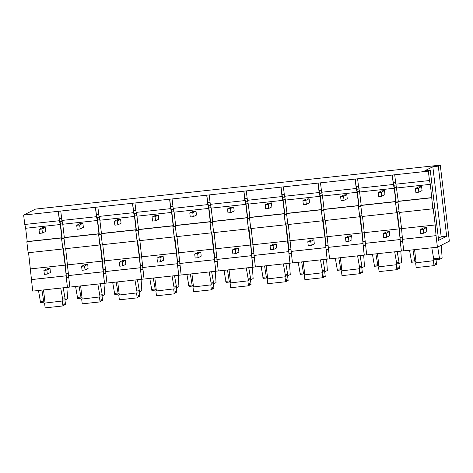 <?xml version="1.0" encoding="UTF-8"?>
<svg xmlns="http://www.w3.org/2000/svg" width="473" height="473" viewBox="0 0 473 473"><rect width="100%" height="100%" fill="white"/><g stroke="black" fill="none" stroke-linecap="round" stroke-linejoin="round"><path stroke-width="0.71" d="M438.288 166.129L432.825 166.733L441.179 236.778L446.66 236.317L438.288 166.129L440.28 165.13L449.35 241.177L437.419 247.178L403.771 250.832L402.399 239.326L436.041 235.672L437.419 247.178M440.28 165.13L35.581 209.072L23.65 215.073L428.349 171.131L430.259 170.174L424.843 170.747L432.825 166.733M446.66 236.317L438.631 240.355L430.259 170.174M438.37 238.185L441.179 236.778M428.349 171.131L429.472 180.538L430.347 184.34L432.842 208.806L433.244 208.605L435.195 224.965L436.041 235.672M431.53 197.797L397.888 201.451L399.2 212.46L432.842 208.806M413.006 249.827L414.709 260.806L415.069 261.888L415.974 261.439M431.802 247.787L433.871 259.848L439.825 259.198L442.131 258.039L441.256 245.245M433.505 258.766L439.447 258.122L437.72 247.024M439.447 258.122L439.807 259.204L433.871 259.848M409.541 250.205L411.611 262.267L415.058 261.888L411.611 262.267M403.771 250.796L401.299 251.098L399.076 228.885L395.41 201.717L395.812 201.516L361.183 205.276L359.604 192.02L394.234 188.26L395.812 201.516M362.513 216.439L366.67 254.858L401.299 251.098M366.664 254.829L364.192 255.13L361.975 232.911L358.303 205.749L358.711 205.548L324.076 209.308L322.497 196.047L357.127 192.286L358.711 205.548M325.406 220.471L329.563 258.891L364.192 255.13M329.557 258.855L327.091 259.157L324.868 236.943L321.202 209.776L321.605 209.574L286.969 213.335L285.39 200.079L320.02 196.319L321.605 209.574M288.305 224.498L292.456 262.917L327.091 259.157M292.456 262.887L289.984 263.183L285.81 224.61L285.408 224.811L284.096 213.808L284.498 213.601L249.868 217.361L248.284 204.105L282.919 200.345L284.498 213.601M251.198 228.53L255.349 266.943L289.984 263.183M255.349 266.914L252.878 267.215L250.655 244.996L246.989 217.834L247.391 217.633L212.761 221.394L211.183 208.132L245.812 204.371L247.391 217.633M214.092 232.556L218.248 270.976L252.878 267.215M218.242 270.94L215.771 271.242L211.597 232.669L211.195 232.87L209.882 221.867L210.29 221.66L175.654 225.42L174.076 212.164L208.705 208.404L210.29 221.66M176.985 236.583L181.141 275.002L215.771 271.242M181.135 274.973L178.664 275.274L176.447 253.055L172.781 225.893L173.183 225.692L138.548 229.452L136.969 216.191L171.598 212.43L173.183 225.692M139.878 240.615L144.034 279.035L178.664 275.274M144.029 278.999L141.563 279.301L139.34 257.087L135.674 229.919L136.076 229.718L101.447 233.479L99.862 220.223L134.498 216.463L136.076 229.718M102.777 244.642L106.928 283.061L141.563 279.301M106.928 283.031L104.456 283.327L100.282 244.754L99.88 244.955L98.567 233.952L98.969 233.745L64.34 237.505L62.755 224.249L97.391 220.489L98.969 233.745M65.67 248.674L69.821 287.087L104.456 283.327M69.821 287.058L67.349 287.359L65.126 265.14L61.46 237.978L61.862 237.777L27.233 241.537L25.654 228.276L60.284 224.515L61.862 237.777M28.563 252.7L32.72 291.12L67.349 287.359M436.124 235.631L402.399 239.326M435.195 224.965L401.553 228.613L402.482 239.285M401.553 228.613L399.62 212.412M431.932 197.596L398.29 201.25L395.913 184.18M397.888 201.451L398.29 201.25M430.347 184.34L396.705 187.988M429.472 180.538L395.83 184.192L394.707 174.785M60.745 288.075L62.814 300.136L65.274 299.864M62.814 300.136L65.292 299.87L63.222 287.809M65.292 299.87L67.609 298.705L66.864 287.413M23.65 215.073L24.773 224.48L59.403 220.72L58.28 211.313M59.403 220.72L60.284 224.515M25.654 228.276L24.856 224.468M31.425 279.573L66.06 275.812M31.348 279.614L65.978 275.854M44.001 302.176L40.554 302.554L38.484 290.493M27.233 241.537L26.831 241.738L28.144 252.748L62.773 248.987M41.949 290.115L43.652 301.094L44.013 302.176L44.917 301.727M26.831 241.738L61.46 237.978M30.497 268.901L65.126 265.14M68.686 277.55L66.297 277.811L66.125 273.654L68.349 273.412M67.604 264.921L65.386 265.164L66.125 273.654M63.358 248.13L65.386 265.164M65.156 247.935L62.767 248.195L61.632 238.688L63.997 238.209M64.021 238.427L61.632 238.688M62.667 223.806L60.485 224.042L62.194 238.404M62.134 221.263L59.953 221.5L60.485 224.042M61.632 218.402L59.285 218.656L59.953 221.5M58.404 211.254L59.285 218.656M66.297 277.811L67.432 287.318M394.695 251.813L396.764 263.875L399.224 263.609M396.764 263.875L399.253 263.603L397.172 251.547M399.253 263.603L401.559 262.444L400.814 251.151M357.6 178.812L358.723 188.219L393.353 184.458L392.229 175.051M393.353 184.458L394.234 188.26M359.604 192.02L358.806 188.213M365.375 243.311L400.01 239.551M365.298 243.353L399.927 239.592M361.183 205.276L360.781 205.477L362.093 216.486L396.723 212.726M375.899 253.859L377.962 265.921L374.515 266.293L372.434 254.232M374.504 266.293L378.867 265.465M360.781 205.477L395.41 201.717M364.447 232.645L399.076 228.885M402.635 241.295L400.247 241.555L400.075 237.399L402.298 237.156M401.553 228.66L399.336 228.902L400.075 237.399M397.308 211.869L399.336 228.902M399.106 211.673L396.717 211.934L395.582 202.432L397.947 201.953M397.97 202.172L395.582 202.432M396.616 187.544L394.435 187.781L396.143 202.148M396.084 185.008L393.903 185.245L394.435 187.781M395.582 182.14L393.234 182.395L393.903 185.245M392.354 174.992L393.234 182.395M400.247 241.555L401.382 251.057M357.594 255.846L359.657 267.907L362.117 267.635M359.657 267.907L362.147 267.635L360.065 255.574M362.147 267.635L364.458 266.47L363.707 255.184M320.493 182.844L321.616 192.251L356.246 188.491L355.128 179.084M356.246 188.491L357.127 192.286M322.497 196.047L321.705 192.239M328.274 247.344L362.903 243.583M328.191 247.379L362.821 243.619M324.076 209.308L323.674 209.509L324.986 220.513L359.616 216.752M338.792 257.886L340.862 269.947L337.397 270.325L335.327 258.264M337.397 270.325L341.766 269.498M323.674 209.509L358.303 205.749M327.34 236.671L361.975 232.911M365.528 245.321L363.14 245.582L362.974 241.425L365.191 241.183M364.452 232.692L362.229 232.935L362.974 241.425M360.201 215.901L362.229 232.935M361.999 215.706L359.61 215.966L358.475 206.459L360.84 205.98M360.864 206.198L358.475 206.459M359.51 191.577L357.328 191.813L359.042 206.175M358.983 189.034L356.802 189.271L357.328 191.813M358.475 186.173L356.128 186.427L356.802 189.271M355.247 179.025L356.128 186.427M363.14 245.582L364.275 255.089M320.487 259.872L322.556 271.934L325.01 271.668M322.556 271.934L325.028 271.668L322.958 259.606M325.028 271.668L327.351 270.503L326.601 259.21M283.386 186.87L284.51 196.277L319.145 192.517L318.022 183.11M319.145 192.517L320.02 196.319M285.39 200.079L284.598 196.265M291.167 251.37L325.796 247.61M291.084 251.411L325.714 247.651M286.969 213.335L286.567 213.536L287.88 224.545L322.515 220.785M303.737 273.973L300.29 274.352L298.221 262.29M301.685 261.918L303.388 272.891L303.755 273.979L304.659 273.524M286.567 213.536L321.202 209.776M290.233 240.704L324.868 236.943M328.428 249.354L326.033 249.608L325.867 245.452L328.085 245.215M327.346 236.719L325.128 236.961L325.867 245.452M323.094 219.927L325.128 236.961M324.892 219.732L322.503 219.992L321.368 210.485L323.733 210.006M323.763 210.225L321.368 210.485M322.403 195.603L320.221 195.84L321.936 210.201M321.877 193.061L319.695 193.303L320.221 195.84M321.374 190.199L319.027 190.453L319.695 193.303M318.14 183.051L319.027 190.453M326.033 249.608L327.168 259.115M283.38 263.904L285.45 275.966L287.939 275.688L290.245 274.529L289.5 263.236M285.45 275.966L287.921 275.694L285.852 263.632M246.285 190.903L247.403 200.304L282.038 196.543L280.915 187.142M282.038 196.543L282.919 200.345M248.284 204.105L247.491 200.298M254.06 255.396L288.69 251.636M253.977 255.438L288.613 251.677M249.868 217.361L249.46 217.568L250.773 228.571L285.408 224.811M266.63 278.006L263.183 278.384L261.12 266.323M264.578 265.944L266.287 276.924L266.648 278.006L267.552 277.556M249.46 217.568L284.096 213.808M253.132 244.73L287.761 240.97M291.321 253.38L288.932 253.64L288.761 249.484L290.978 249.241M290.239 240.751L288.022 240.988L288.761 249.484M285.988 223.96L288.022 240.988M287.785 223.764L285.396 224.019L284.267 214.517L286.626 214.038M286.656 214.257L284.267 214.517M285.296 199.63L283.114 199.872L284.829 214.234M284.77 197.093L282.588 197.33L283.114 199.872M284.267 194.232L281.92 194.486L282.588 197.33M281.039 187.077L281.92 194.486M288.932 253.64L290.061 263.148M246.273 267.931L248.343 279.992L250.832 279.72L253.138 278.562L252.393 267.269M248.343 279.992L250.814 279.726L248.751 267.665M209.178 194.929L210.302 204.336L244.931 200.576L243.808 191.169M244.931 200.576L245.812 204.371M211.183 208.132L210.384 204.324M216.953 259.429L251.589 255.668M216.876 259.47L251.506 255.71M212.761 221.394L212.359 221.595L213.672 232.604L248.301 228.843M229.529 282.032L226.082 282.411L224.013 270.349M227.478 269.971L229.18 280.95L229.541 282.032L230.446 281.583M212.359 221.595L246.989 217.834M216.025 248.757L250.655 244.996M254.214 257.407L251.825 257.667L251.654 253.51L253.877 253.268M253.132 244.778L250.915 245.02L251.654 253.51M248.881 227.986L250.915 245.02M250.684 227.791L248.295 228.051L247.16 218.544L249.525 218.065M249.549 218.284L247.16 218.544M248.195 203.662L246.013 203.898L247.722 218.26M247.663 201.12L245.481 201.356L246.013 203.898M247.16 198.258L244.813 198.512L245.481 201.356M243.932 191.11L244.813 198.512M251.825 257.667L252.96 267.174M209.172 271.957L211.254 284.019L213.725 283.747L216.037 282.588L215.286 271.295M211.236 284.019L213.713 283.753L211.644 271.691M172.071 198.956L173.195 208.362L207.824 204.602L206.707 195.195M207.824 204.602L208.705 208.404M174.076 212.164L173.284 208.357M179.846 263.455L214.482 259.695M179.77 263.496L214.399 259.736M175.654 225.42L175.252 225.621L176.565 236.63L211.195 232.87M192.422 286.064L188.975 286.437L186.906 274.375M190.371 274.003L192.073 284.983L192.44 286.064L193.339 285.609M175.252 225.621L209.882 221.867M178.918 252.789L213.548 249.029M217.107 261.439L214.718 261.699L214.547 257.543L216.77 257.3M216.031 248.804L213.808 249.046L214.547 257.543M211.78 232.012L213.808 249.046M213.577 231.817L211.189 232.077L210.053 222.576L212.418 222.097M212.442 222.316L210.053 222.576M211.088 207.688L208.906 207.925L210.621 222.292M210.556 205.152L208.374 205.388L208.906 207.925M210.053 202.284L207.706 202.539L208.374 205.388M206.825 195.136L207.706 202.539M214.718 261.699L215.854 271.2M172.066 275.99L174.135 288.051L176.589 287.779M174.135 288.051L176.606 287.779L174.537 275.718M176.606 287.779L178.93 286.614L178.179 275.327M134.965 202.988L136.088 212.395L170.718 208.634L169.6 199.228M170.718 208.634L171.598 212.43M136.969 216.191L136.177 212.383M142.745 267.487L177.375 263.727M142.663 267.523L177.292 263.763M138.548 229.452L138.146 229.653L139.458 240.656L174.094 236.896M153.264 278.029L155.333 290.091L151.868 290.469L149.799 278.408M151.868 290.469L156.238 289.642M138.146 229.653L172.781 225.893M141.811 256.815L176.447 253.055M180 265.465L177.612 265.725L177.446 261.569L179.663 261.327M178.924 252.836L176.701 253.079L177.446 261.569M174.673 236.045L176.701 253.079M176.47 235.85L174.082 236.11L172.947 226.602L175.312 226.124M175.335 226.342L172.947 226.602M173.981 211.721L171.8 211.957L173.514 226.319M173.455 209.178L171.273 209.415L171.8 211.957M172.952 206.317L170.605 206.571L171.273 209.415M169.718 199.168L170.605 206.571M177.612 265.725L178.747 275.233M134.959 280.016L137.028 292.078L139.482 291.811M137.028 292.078L139.517 291.806L137.43 279.75M139.517 291.806L141.823 290.647L141.072 279.354M97.864 207.014L98.981 216.421L133.617 212.661L132.493 203.254M133.617 212.661L134.498 216.463M99.862 220.223L99.07 216.409M105.639 271.514L140.268 267.753M105.556 271.555L140.191 267.795M101.447 233.479L101.039 233.68L102.351 244.689L136.987 240.928M116.157 282.062L118.226 294.123L114.762 294.496L112.698 282.434M114.762 294.496L119.131 293.668M101.039 233.68L135.674 229.919M104.704 260.848L139.34 257.087M142.899 269.498L140.511 269.752L140.339 265.595L142.556 265.359M141.817 256.863L139.6 257.105L140.339 265.595M137.566 240.071L139.6 257.105M139.364 239.876L136.975 240.136L135.846 230.629L138.205 230.15M138.234 230.375L135.846 230.629M136.874 215.747L134.693 215.984L136.407 230.345M136.348 213.205L134.166 213.447L134.693 215.984M135.846 210.343L133.498 210.597L134.166 213.447M132.611 203.195L133.498 210.597M140.511 269.752L141.64 279.259M97.852 284.048L99.921 296.11L102.381 295.838M99.921 296.11L102.41 295.832L100.329 283.776M102.41 295.832L104.716 294.673L103.971 283.38M60.757 211.047L61.874 220.448L96.51 216.687L95.386 207.286M96.51 216.687L97.391 220.489M62.755 224.249L61.963 220.442M68.532 275.54L103.161 271.78M68.449 275.582L103.084 271.821M64.34 237.505L63.938 237.712L65.25 248.715L99.88 244.955M79.05 286.088L81.12 298.15L77.655 298.528L75.591 286.467M77.655 298.528L82.024 297.7M63.938 237.712L98.567 233.952M67.604 264.874L102.233 261.114M105.792 273.524L103.404 273.784L103.232 269.628L105.449 269.385M104.71 260.895L102.493 261.131L103.232 269.628M100.459 244.103L102.493 261.131M102.263 243.908L99.868 244.169L98.739 234.661L101.098 234.182M101.127 234.401L98.739 234.661M99.773 219.774L97.592 220.016L99.3 234.377M99.241 217.237L97.06 217.474L97.592 220.016M98.739 214.375L96.391 214.63L97.06 217.474M95.511 207.221L96.391 214.63M103.404 273.784L104.533 283.292M415.631 262.828L433.924 260.653L415.631 262.828L416.193 267.582L434.007 265.649L434.728 265.282L435.249 263.431L435.828 264.726L436.567 264.36L436.005 259.618M435.497 259.671L435.976 259.618M433.924 260.653L433.824 259.831M416.11 262.586L414.573 249.661M433.439 260.895L434.007 265.649M44.574 303.116L62.868 300.94L44.574 303.116L45.142 307.87L62.95 305.936L63.678 305.57L64.192 303.719L64.771 305.014L65.516 304.647L64.949 299.906M64.44 299.959L64.919 299.906M62.868 300.94L62.767 300.119M45.059 302.874L43.516 289.949M62.383 301.183L62.95 305.936M378.524 266.861L396.817 264.679L378.524 266.861L379.092 271.608L396.9 269.675L397.627 269.314L397.864 267.6L398.142 267.464L398.721 268.759L399.466 268.386L398.899 263.644M398.39 263.703L398.869 263.65M396.817 264.679L396.717 263.857M379.009 266.612L377.466 253.688M396.333 264.921L396.9 269.675M341.417 270.887L359.711 268.711L341.417 270.887L341.985 275.641L359.793 273.707L360.521 273.341L361.035 271.49L361.62 272.785L362.359 272.418L361.792 267.677M361.289 267.73L361.762 267.677M359.711 268.711L359.616 267.889M341.902 270.645L340.359 257.714M359.226 268.954L359.793 273.707M304.31 274.914L322.604 272.738L304.31 274.914L304.878 279.667L322.687 277.734L323.414 277.367L323.928 275.517L324.513 276.811L325.253 276.445L324.685 271.703M324.182 271.756L324.655 271.709M322.604 272.738L322.509 271.916M304.795 274.671L303.252 261.746M322.125 272.98L322.687 277.734M267.204 278.946L285.503 276.77L267.204 278.946L267.771 283.699L285.586 281.766L286.307 281.4L286.549 279.685L286.839 279.543L287.407 280.844L288.146 280.471L287.584 275.729M287.076 275.789L287.549 275.735M285.503 276.77L285.402 275.948M267.688 278.703L266.145 265.773M285.018 277.012L285.586 281.766M230.103 282.972L248.396 280.796L230.103 282.972L230.664 287.726L248.479 285.793L249.2 285.426L249.72 283.575L250.3 284.87L251.045 284.504L250.477 279.762M249.969 279.815L250.448 279.762M248.396 280.796L248.295 279.975M230.582 282.73L229.044 269.805M247.911 281.039L248.479 285.793M192.996 287.005L211.289 284.823L192.996 287.005L193.563 291.752L211.372 289.819L212.099 289.458L212.336 287.744L212.631 287.602L213.199 288.902L213.938 288.53L213.37 283.788M212.862 283.847L213.341 283.794M211.289 284.823L211.189 284.001M193.481 286.756L191.937 273.832M210.804 285.065L211.372 289.819M155.889 291.031L174.182 288.855L155.889 291.031L156.457 295.785L174.265 293.851L174.992 293.485L175.507 291.634L176.092 292.929L176.831 292.562L176.263 287.821M175.761 287.874L176.234 287.821M174.182 288.855L174.088 288.033M156.374 290.789L154.831 277.858M173.697 289.098L174.265 293.851M118.782 295.057L137.075 292.882L118.782 295.057L119.35 299.811L137.158 297.878L137.885 297.511L138.4 295.66L138.985 296.955L139.724 296.589L139.163 291.847M138.654 291.9L139.127 291.853M137.075 292.882L136.981 292.06M119.267 294.815L117.724 281.89M136.596 293.124L137.158 297.878M81.675 299.09L99.974 296.914L81.675 299.09L82.243 303.843L100.057 301.91L100.779 301.543L101.021 299.829L101.311 299.687L101.878 300.988L102.617 300.615L102.056 295.879M101.547 295.932L102.026 295.879M99.974 296.914L99.874 296.092M82.16 298.847L80.623 285.917M99.49 297.156L100.057 301.91M423.737 233.207L426.788 231.669L426.433 227.608L423.465 227.927L420.29 229.523L420.769 233.526L423.737 233.207L423.258 229.204L426.433 227.608M420.29 229.523L423.258 229.204M418.847 192.18L422.07 190.56L421.597 186.557L418.623 186.876L415.4 188.502L415.879 192.505L418.847 192.18L418.369 188.177L421.597 186.557M415.4 188.502L418.369 188.177M47.341 274.074L50.392 272.537L50.037 268.475L47.069 268.794L43.894 270.39L44.367 274.393L47.341 274.074L46.862 270.071L50.037 268.475M43.894 270.39L46.862 270.071M42.446 233.047L45.674 231.427L45.195 227.424L42.227 227.744L38.999 229.37L39.478 233.372L42.446 233.047L41.967 229.044L45.195 227.424M38.999 229.37L41.967 229.044M386.63 237.233L389.681 235.696L389.332 231.634L386.358 231.959L383.189 233.556L383.662 237.558L386.63 237.233L386.157 233.23L389.332 231.634M383.189 233.556L386.157 233.23M381.741 196.206L384.963 194.586L384.49 190.584L381.522 190.909L378.294 192.529L378.772 196.531L381.741 196.206L381.262 192.204L384.49 190.584M378.294 192.529L381.262 192.204M348.932 241.325L351.983 239.793L351.628 235.725L348.66 236.051L345.485 237.647L345.964 241.65L348.932 241.325L348.453 237.322L351.628 235.725M345.485 237.647L348.453 237.322M344.042 200.304L347.265 198.678L346.792 194.675L343.818 195L340.595 196.62L341.074 200.623L344.042 200.304L343.564 196.301L346.792 194.675M340.595 196.62L343.564 196.301M311.234 245.422L314.285 243.885L313.93 239.823L310.962 240.142L307.787 241.738L308.266 245.741L311.234 245.422L310.755 241.419L313.93 239.823M307.787 241.738L310.755 241.419M306.344 204.395L309.567 202.775L309.088 198.772L306.12 199.092L302.897 200.718L303.37 204.72L306.344 204.395L305.865 200.392L309.088 198.772M302.897 200.718L305.865 200.392M273.536 249.513L276.587 247.976L276.232 243.914L273.264 244.234L270.089 245.836L270.568 249.833L273.536 249.513L273.057 245.511L276.232 243.914M270.089 245.836L273.057 245.511M268.64 208.487L271.869 206.867L271.39 202.864L268.422 203.189L265.199 204.809L265.672 208.812L268.64 208.487L268.167 204.484L271.39 202.864M265.199 204.809L268.167 204.484M235.838 253.605L238.889 252.074L238.534 248.006L235.566 248.331L232.391 249.927L232.864 253.93L235.838 253.605L235.359 249.602L238.534 248.006M232.391 249.927L235.359 249.602M230.942 212.584L234.17 210.958L233.692 206.955L230.723 207.28L227.495 208.9L227.974 212.903L230.942 212.584L230.463 208.581L233.692 206.955M227.495 208.9L230.463 208.581M198.134 257.702L201.185 256.165L200.836 252.103L197.862 252.422L194.693 254.019L195.166 258.022L198.134 257.702L197.661 253.699L200.836 252.103M194.693 254.019L197.661 253.699M193.244 216.675L196.466 215.055L195.993 211.053L193.025 211.372L189.797 212.998L190.276 216.995L193.244 216.675L192.765 212.673L195.993 211.053M189.797 212.998L192.765 212.673M160.436 261.794L163.487 260.256L163.132 256.195L160.164 256.514L156.989 258.11L157.468 262.113L160.436 261.794L159.957 257.791L163.132 256.195M156.989 258.11L159.957 257.791M155.546 220.767L158.768 219.147L158.295 215.144L155.321 215.463L152.099 217.089L152.578 221.092L155.546 220.767L155.067 216.764L158.295 215.144M152.099 217.089L155.067 216.764M122.738 265.885L125.788 264.354L125.434 260.286L122.466 260.611L119.291 262.208L119.77 266.21L122.738 265.885L122.259 261.882L125.434 260.286M119.291 262.208L122.259 261.882M117.848 224.864L121.07 223.238L120.591 219.236L117.623 219.561L114.401 221.181L114.874 225.183L117.848 224.864L117.369 220.861L120.591 219.236M114.401 221.181L117.369 220.861M85.039 269.977L88.09 268.445L87.736 264.377L84.768 264.703L81.593 266.299L82.071 270.302L85.039 269.977L84.561 265.98L87.736 264.377M81.593 266.299L84.561 265.98M80.144 228.956L83.372 227.33L82.893 223.333L79.925 223.652L76.703 225.272L77.176 229.275L80.144 228.956L79.671 224.953L82.893 223.333M76.703 225.272L79.671 224.953M414.709 260.806L411.244 261.185M64.925 298.788L62.454 299.054M43.652 301.094L40.187 301.472M398.875 262.527L396.404 262.793M377.602 264.839L374.137 265.211M361.768 266.553L359.297 266.825M340.495 268.865L337.03 269.243M324.661 270.586L322.19 270.852M303.388 272.891L299.929 273.27M287.56 274.612L285.083 274.884M266.287 276.924L262.822 277.296M250.454 278.644L247.982 278.91M229.18 280.95L225.716 281.329M213.347 282.671L210.875 282.937M192.073 284.983L188.609 285.355M176.24 286.697L173.768 286.969M154.967 289.009L151.502 289.387M139.139 290.729L136.662 290.996M117.86 293.035L114.401 293.414M102.032 294.756L99.555 295.028M80.759 297.068L77.294 297.44M434.853 264.153L435.544 264.076M63.79 305.12L64.76 305.014L63.79 305.12M63.796 304.441L64.488 304.364M397.74 268.859L398.709 268.753L397.74 268.865M397.746 268.185L398.437 268.108M360.633 272.891L361.603 272.785L360.633 272.891M360.639 272.212L361.337 272.135M323.526 276.918L324.496 276.811L323.526 276.924M323.532 276.238L324.23 276.167M286.425 280.944L287.389 280.844M286.425 280.27L287.123 280.193M249.324 284.297L250.016 284.22M213.199 288.902L212.211 289.009L213.181 288.897M212.217 288.329L212.915 288.252M175.111 292.355L175.808 292.279M138.004 297.062L138.967 296.955L137.998 297.068M138.004 296.382L138.701 296.311M100.897 301.088L101.861 300.988L100.897 301.094M100.903 300.414L101.594 300.337M40.554 302.554L44.013 302.176M300.29 274.352L303.755 273.979M263.183 278.384L266.648 278.006M226.082 282.411L229.541 282.032M188.975 286.437L192.44 286.064M286.425 280.95L287.407 280.844"/></g></svg>
